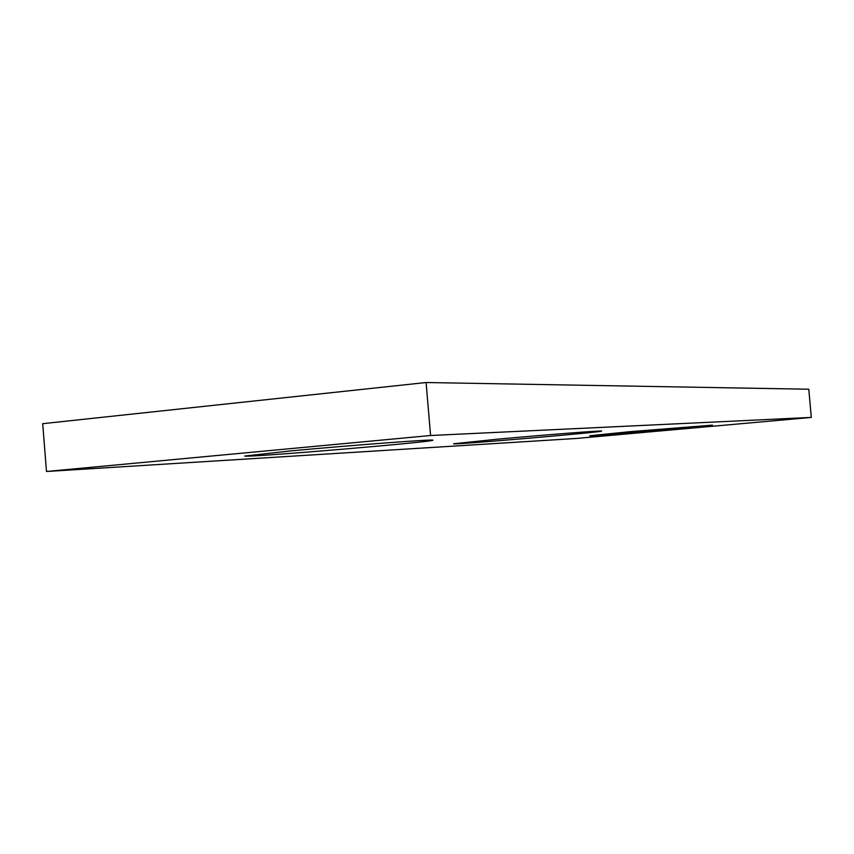 <?xml version="1.0" encoding="UTF-8"?>
<svg xmlns="http://www.w3.org/2000/svg" width="854" height="854" viewBox="0 0 854 854"><rect width="100%" height="100%" fill="white"/><g stroke="black" fill="none" stroke-linecap="round" stroke-linejoin="round"><path stroke-width="1.28" d="M811.3 417.414L430.576 435.508L46.49 471.483L576.301 438.465L811.3 417.414L808.781 389.232L426.103 382.517L430.576 435.508M426.103 382.517L42.7 423.68L46.49 471.483M290.915 450.891L244.724 456.036C245.151 457.883 437.12 441.678 432.797 440.194C435.786 438.924 351.015 445.254 290.915 450.891M497.519 439.18L453.591 443.781C452.503 445.051 604.408 432.007 601.515 431.089C603.479 430.309 544.457 434.867 497.519 439.18M630.498 431.633L589.73 435.753C588.182 436.682 714.702 425.74 712.449 425.132L630.498 431.633"/></g></svg>
